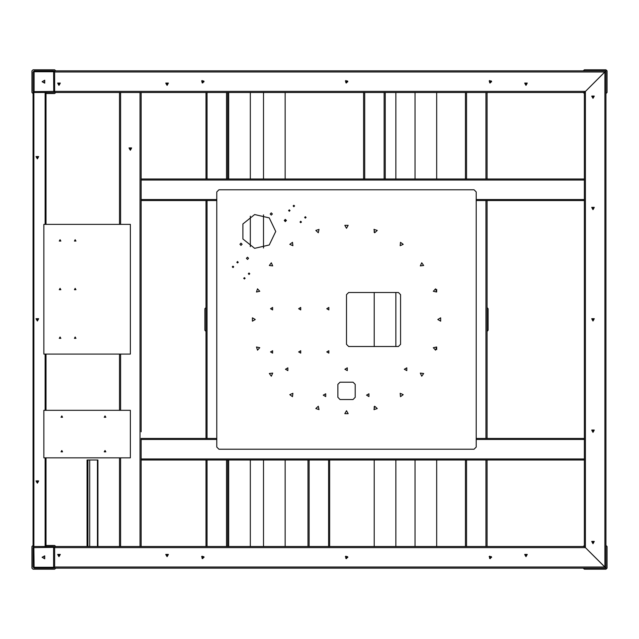<?xml version="1.0" encoding="UTF-8"?>
<svg xmlns="http://www.w3.org/2000/svg" width="639" height="639" viewBox="0 0 639 639"><rect width="100%" height="100%" fill="white"/><g stroke="black" fill="none" stroke-linecap="round" stroke-linejoin="round"><path stroke-width="0.96" d="M141.131 99.732L141.131 178.968L363.607 178.968L363.607 92.487L141.131 92.487L141.131 200.59L207.076 200.59L205.99 200.59L205.99 438.41L205.99 200.59L205.99 438.41L207.076 438.41L141.131 438.41L141.131 460.032L584.35 460.032L584.35 458.954L584.35 546.513L585.428 547.591L584.35 546.513L329.66 546.513L329.66 460.032M363.607 178.968L584.35 178.968L584.35 200.59L476.247 200.59M476.247 438.41L485.975 438.41L485.975 200.59L487.054 200.59L487.054 438.41L485.975 438.41L584.35 438.41L584.35 458.954L141.131 458.954L141.131 546.513L54.65 546.513L87.08 546.513L87.08 460.032L97.895 460.032L97.895 546.513L87.95 546.513L87.95 460.032L87.95 541.976M54.65 567.049L54.65 547.591L53.572 546.513L34.115 546.513L33.028 547.591L33.028 567.049L34.115 568.135L53.572 568.135L54.65 567.049L604.885 567.049L605.972 568.135L585.428 547.591L604.885 567.049L604.885 71.951L605.972 70.865L584.35 92.487L604.885 71.951L54.65 71.951L54.65 70.865L605.972 70.865L605.972 568.135L54.65 568.135L54.65 546.513L120.595 546.513L120.595 457.867M141.131 96.92L141.131 92.487L54.65 92.487L54.65 71.951L53.572 70.865L34.115 70.865L33.028 71.951L33.028 91.409L34.115 92.487L53.572 92.487L54.65 91.409L54.65 71.951M363.607 92.487L384.143 92.487L384.143 178.968L385.229 178.968L385.229 92.487L384.143 92.487L584.35 92.487L584.35 178.968M205.99 460.032L205.99 546.513L329.66 546.513M241.015 546.513L308.038 546.513L308.038 460.032L309.124 460.032L309.124 546.513L141.131 546.513L207.076 546.513L207.076 460.032M584.35 91.625L584.35 92.487M45.137 224.369L45.137 92.487L33.028 92.487L33.028 546.513L45.137 546.513L45.137 457.867M120.595 224.369L120.595 92.487L119.509 92.487L119.509 224.369M465.44 546.513L465.44 460.032L465.44 546.513L466.518 546.513L466.518 460.032M275.76 231.446L269.251 244.969L254.618 248.307L242.884 238.946L242.884 223.938L254.618 214.576L269.251 217.923L275.76 231.446M323.286 395.174L325.714 393.768L325.714 396.571L323.286 395.174M344.9 369.23L347.336 367.824L347.336 370.628L344.9 369.23M404.359 369.23L406.795 367.824L406.795 370.628L404.359 369.23M285.449 369.23L287.877 367.824L287.877 370.628L285.449 369.23M366.522 395.174L368.959 393.768L368.959 396.571L366.522 395.174M433.298 347.696L436.597 346.993L435.55 350.196L433.298 347.696M420.342 373.128L423.689 373.48L421.708 376.203L420.342 373.128M400.15 393.312L403.233 394.686L400.509 396.667L400.15 393.312M374.718 406.268L377.226 408.529L374.015 409.567L374.718 406.268M346.522 410.741L348.207 413.657L344.836 413.657L346.522 410.741M318.334 406.268L319.029 409.567L315.826 408.529L318.334 406.268M292.894 393.312L292.542 396.667L289.818 394.686L292.894 393.312M272.709 373.128L271.343 376.203L269.362 373.48L272.709 373.128M259.753 347.696L257.501 350.196L256.455 346.993L259.753 347.696M255.288 319.5L252.365 321.185L252.365 317.815L255.288 319.5M259.753 291.304L256.455 292.007L257.501 288.804L259.753 291.304M272.709 265.872L269.362 265.52L271.343 262.797L272.709 265.872M292.894 245.688L289.818 244.314L292.542 242.333L292.894 245.688M318.334 232.732L315.826 230.471L319.029 229.433L318.334 232.732M346.522 228.259L344.836 225.343L348.207 225.343L346.522 228.259M374.718 232.732L374.015 229.433L377.226 230.471L374.718 232.732M400.15 245.688L400.509 242.333L403.233 244.314L400.15 245.688M420.342 265.872L421.708 262.797L423.689 265.52L420.342 265.872M433.298 291.304L435.55 288.804L436.597 292.007L433.298 291.304M437.763 319.5L440.678 317.815L440.678 321.185L437.763 319.5M270.529 351.929L272.637 350.715L272.637 353.151L270.529 351.929M298.637 308.693L300.745 307.471L300.745 309.907L298.637 308.693M326.745 351.929L328.853 350.715L328.853 353.151L326.745 351.929M326.745 308.693L328.853 307.471L328.853 309.907L326.745 308.693M270.529 308.693L272.637 307.471L272.637 309.907L270.529 308.693M298.637 351.929L300.745 350.715L300.745 353.151L298.637 351.929M593 321.01L591.69 318.741L594.31 318.741L593 321.01L594.31 318.741L591.69 318.741L593 321.01M593 432.355L591.69 430.087L594.31 430.087L593 432.355L594.31 430.087L591.69 430.087L593 432.355M593 543.701L591.69 541.433L594.31 541.433L593 543.701L594.31 541.433L591.69 541.433L593 543.701M593 209.672L591.69 207.395L594.31 207.395L593 209.672L594.31 207.395L591.69 207.395L593 209.672M593 98.326L591.69 96.058L594.31 96.058L593 98.326L594.31 96.058L591.69 96.058L593 98.326M204.049 81.68L202.1 82.798L202.1 80.554L204.049 81.68M347.824 81.68L345.875 82.798L345.875 80.554L347.824 81.68M491.599 81.68L489.65 82.798L489.65 80.554L491.599 81.68M167.075 85.354L165.765 83.086L168.384 83.086L167.075 85.354L168.384 83.086L165.765 83.086L167.075 85.354M58.972 85.354L57.662 83.086L60.29 83.086L58.972 85.354L60.29 83.086L57.662 83.086L58.972 85.354M525.977 85.354L524.667 83.086L527.287 83.086L525.977 85.354L527.287 83.086L524.667 83.086L525.977 85.354M347.824 557.32L345.875 558.446L345.875 556.202L347.824 557.32M491.599 557.32L489.65 558.446L489.65 556.202L491.599 557.32M204.049 557.32L202.1 558.446L202.1 556.202L204.049 557.32M58.972 556.673L57.662 554.404L60.29 554.404L58.972 556.673L60.29 554.404L57.662 554.404L58.972 556.673M525.977 556.673L524.667 554.404L527.287 554.404L525.977 556.673L527.287 554.404L524.667 554.404L525.977 556.673M167.075 556.673L165.765 554.404L168.384 554.404L167.075 556.673L168.384 554.404L165.765 554.404L167.075 556.673M42.342 81.68L44.586 80.378L44.586 82.974L42.342 81.68M42.126 81.68L44.698 83.158L44.698 80.195L42.126 81.68M42.342 557.32L44.586 556.026L44.586 558.622L42.342 557.32M42.126 557.32L44.698 558.805L44.698 555.842L42.126 557.32M60.058 336.969L60.841 338.327L59.275 338.327L60.058 336.969M75.194 336.969L75.977 338.327L74.404 338.327L75.194 336.969M60.058 288.325L60.841 289.683L59.275 289.683L60.058 288.325M75.194 288.325L75.977 289.683L74.404 289.683L75.194 288.325M60.058 239.681L60.841 241.039L59.275 241.039L60.058 239.681M75.194 239.681L75.977 241.039L74.404 241.039L75.194 239.681M37.358 483.164L36.048 480.895L38.667 480.895L37.358 483.164L38.667 480.895L36.048 480.895L37.358 483.164M37.358 158.863L36.048 156.595L38.667 156.595L37.358 158.863L38.667 156.595L36.048 156.595L37.358 158.863M37.358 321.01L36.048 318.741L38.667 318.741L37.358 321.01L38.667 318.741L36.048 318.741L37.358 321.01M130.324 150.213L129.014 147.944L131.634 147.944L130.324 150.213L131.634 147.944L129.014 147.944L130.324 150.213M105.028 415.885L105.81 417.243L104.245 417.243L105.028 415.885M105.028 450.479L105.81 451.837L104.245 451.837L105.028 450.479M61.783 415.885L62.574 417.243L61.001 417.243L61.783 415.885M61.783 450.479L62.574 451.837L61.001 451.837L61.783 450.479M593 96.09L592.377 97.168L593.623 97.168L593 96.09M593 95.946L593.743 97.24L592.249 97.24L593 95.946M593 97.783L593.839 96.321L592.153 96.321L593 97.783M593 207.435L592.377 208.514L593.623 208.514L593 207.435M593 207.292L593.743 208.586L592.249 208.586L593 207.292M593 209.129L593.839 207.667L592.153 207.667L593 209.129M593 318.781L592.377 319.859L593.623 319.859L593 318.781M593 318.637L593.743 319.931L592.249 319.931L593 318.637M593 320.474L593.839 319.013L592.153 319.013L593 320.474M593 430.127L592.377 431.205L593.623 431.205L593 430.127M593 429.983L593.743 431.277L592.249 431.277L593 429.983M593 431.82L593.839 430.359L592.153 430.359L593 431.82M593 541.473L592.377 542.551L593.623 542.551L593 541.473M593 541.321L593.743 542.623L592.249 542.623L593 541.321M593 543.166L593.839 541.704L592.153 541.704L593 543.166M525.977 83.118L525.354 84.196L526.6 84.196L525.977 83.118M525.977 82.974L526.72 84.268L525.226 84.268L525.977 82.974M525.977 84.811L526.816 83.35L525.13 83.35L525.977 84.811M525.977 554.444L525.354 555.523L526.6 555.523L525.977 554.444M525.977 554.293L526.72 555.595L525.226 555.595L525.977 554.293M525.977 556.138L526.816 554.676L525.13 554.676L525.977 556.138M167.075 554.444L166.452 555.523L167.698 555.523L167.075 554.444M167.075 554.293L167.825 555.595L166.332 555.595L167.075 554.293M167.075 556.138L167.921 554.676L166.236 554.676L167.075 556.138M58.972 554.444L58.357 555.523L59.595 555.523L58.972 554.444M58.972 554.293L59.723 555.595L58.229 555.595L58.972 554.293M58.972 556.138L59.818 554.676L58.133 554.676L58.972 556.138M167.075 83.118L166.452 84.196L167.698 84.196L167.075 83.118M167.075 82.974L167.825 84.268L166.332 84.268L167.075 82.974M167.075 84.811L167.921 83.35L166.236 83.35L167.075 84.811M58.972 83.118L58.357 84.196L59.595 84.196L58.972 83.118M58.972 82.974L59.723 84.268L58.229 84.268L58.972 82.974M58.972 84.811L59.818 83.35L58.133 83.35L58.972 84.811M37.358 480.935L36.735 482.014L37.981 482.014L37.358 480.935M37.358 480.784L38.1 482.086L36.607 482.086L37.358 480.784M37.358 482.629L38.196 481.167L36.511 481.167L37.358 482.629M37.358 318.781L36.735 319.859L37.981 319.859L37.358 318.781M37.358 318.637L38.1 319.931L36.607 319.931L37.358 318.637M37.358 320.474L38.196 319.013L36.511 319.013L37.358 320.474M37.358 156.627L36.735 157.705L37.981 157.705L37.358 156.627M37.358 156.483L38.1 157.777L36.607 157.777L37.358 156.483M37.358 158.32L38.196 156.859L36.511 156.859L37.358 158.32M130.324 147.984L129.701 149.063L130.947 149.063L130.324 147.984M130.324 147.833L131.075 149.135L129.573 149.135L130.324 147.833M130.324 149.67L131.163 148.216L129.477 148.216L130.324 149.67M490.297 556.793L489.841 557.591L490.76 557.591L490.297 556.793M490.297 558.622L491.423 556.673L489.178 556.673L490.297 558.622M490.297 558.111L490.984 556.928L489.618 556.928L490.297 558.111M346.522 556.793L346.066 557.591L346.985 557.591L346.522 556.793M346.522 558.622L347.648 556.673L345.403 556.673L346.522 558.622M346.522 558.111L347.209 556.928L345.843 556.928L346.522 558.111M202.747 556.793L202.291 557.591L203.21 557.591L202.747 556.793M202.747 558.622L203.873 556.673L201.628 556.673L202.747 558.622M202.747 558.111L203.434 556.928L202.068 556.928L202.747 558.111M490.297 81.145L489.841 81.944L490.76 81.944L490.297 81.145M490.297 82.974L491.423 81.025L489.178 81.025L490.297 82.974M490.297 82.463L490.984 81.281L489.618 81.281L490.297 82.463M346.522 81.145L346.066 81.944L346.985 81.944L346.522 81.145M346.522 82.974L347.648 81.025L345.403 81.025L346.522 82.974M346.522 82.463L347.209 81.281L345.843 81.281L346.522 82.463M202.747 81.145L202.291 81.944L203.21 81.944L202.747 81.145M202.747 82.974L203.873 81.025L201.628 81.025L202.747 82.974M202.747 82.463L203.434 81.281L202.068 81.281L202.747 82.463M300.761 221.294L301.48 222.013L300.761 222.731L300.042 222.013L300.761 221.294M305.346 216.701L306.065 217.42L305.346 218.139L304.627 217.42L305.346 216.701M289.291 209.824L290.01 210.543L289.291 211.261L288.572 210.543L289.291 209.824M293.876 205.239L294.595 205.958L293.876 206.677L293.165 205.958L293.876 205.239M248.315 273.732L249.034 273.013L249.753 273.732L249.034 274.45L248.315 273.732M232.261 266.854L232.979 266.136L233.698 266.854L232.979 267.573L232.261 266.854M236.853 262.27L237.572 261.551L238.283 262.27L237.572 262.988L236.853 262.27M243.731 278.324L244.449 277.606L245.168 278.324L244.449 279.035L243.731 278.324M270.193 213.993L271.287 212.899L272.382 213.993L271.287 215.087L270.193 213.993M284.251 220.479L285.337 219.385L286.432 220.479L285.337 221.573L284.251 220.479M246.414 258.316L247.501 257.221L248.595 258.316L247.501 259.41L246.414 258.316M239.929 244.258L241.015 243.171L242.109 244.258L241.015 245.352L239.929 244.258M218.969 449.225L216.805 447.06L216.805 191.94L218.969 189.775L474.082 189.775L476.247 191.94L476.247 447.06L474.082 449.225L218.969 449.225M355.172 384.358L353.008 382.202L340.036 382.202L337.879 384.358L337.879 397.33L340.036 399.495L353.008 399.495L355.172 397.33L355.172 384.358M346.522 344.365L348.686 346.522L398.416 346.522L400.573 344.365L400.573 294.635L398.416 292.478L348.686 292.478L346.522 294.635L346.522 344.365M216.805 200.59L207.076 200.59L207.076 438.41L216.805 438.41M476.247 199.504L584.35 199.504L584.35 438.41M431.493 546.513L348.255 546.513L431.493 546.513M237.988 546.513L141.131 546.513L141.131 460.032M34.115 91.625L34.115 71.728L53.572 71.728L53.788 91.409L34.115 91.625M55.729 92.487L54.65 93.566L46 93.566M33.028 93.566L31.95 92.487L31.95 70.865L33.028 69.787L54.65 69.787L55.729 70.865M605.972 545.434L607.05 546.513L607.05 568.135L605.972 569.213L584.35 569.213L583.271 568.135M583.271 546.513L584.35 545.434M583.271 70.865L584.35 69.787L605.972 69.787L607.05 70.865L607.05 92.487L605.972 93.566M584.35 93.566L583.271 92.487M34.115 567.272L33.899 547.591L53.572 547.375L53.572 567.272L34.115 567.272M55.729 568.135L54.65 569.213L33.028 569.213L31.95 568.135L31.95 546.513L33.028 545.434M46 545.434L54.65 545.434L55.729 546.513M385.229 178.968L385.229 92.487M97.895 460.032L97.895 546.513L119.509 546.513L119.509 457.867M46 92.487L46 224.369L46 92.487M46 354.094L46 410.302L46 354.094M46 457.867L46 546.513L46 457.867M227.612 546.513L227.612 460.032M227.612 178.968L227.612 92.487M205.99 178.968L205.99 92.487M43.843 354.094L130.324 354.094L130.324 224.369L43.843 224.369L43.843 354.094M33.028 92.487L33.028 546.513M119.509 354.094L119.509 410.302M216.805 199.504L141.131 199.504L141.131 431.82M141.131 200.59L141.131 203.506M141.131 206.317L141.131 322.415M141.131 325.227L141.131 429.009M205.99 309.771L205.99 329.229M487.054 546.513L487.054 460.032L487.054 546.513M487.054 178.968L487.054 92.487L487.054 178.968M465.44 178.968L465.44 92.487L465.44 178.968M205.99 331.393L204.911 330.307L204.911 308.693L205.99 307.607M487.054 307.607L488.14 308.693L488.14 330.307L487.054 331.393M584.35 70.865L582.185 70.865M87.95 539.38L87.95 465.008M87.95 462.412L87.95 460.032M395.821 546.513L395.821 460.032M395.821 346.522L395.821 292.478M395.821 178.968L395.821 92.487M374.198 229.289L374.198 232.468M374.198 292.478L374.198 346.522M374.198 406.532L374.198 409.711M374.198 460.032L374.198 546.513M263.5 92.487L263.5 178.968M263.5 214.896L263.5 247.988M263.5 460.032L263.5 546.513M285.122 546.513L285.122 460.032M285.122 221.549L285.122 219.409M285.122 178.968L285.122 92.487M228.698 92.487L228.698 178.968M228.698 460.032L228.698 546.513M250.312 546.513L250.312 460.032M250.312 246.694L250.312 216.19M250.312 178.968L250.312 92.487M436.685 546.513L436.685 460.032M436.685 349.493L436.685 347.097M436.685 291.903L436.685 289.507M436.685 178.968L436.685 92.487M415.062 92.487L415.062 178.968M415.062 460.032L415.062 546.513M43.843 457.867L130.324 457.867L130.324 410.302L43.843 410.302L43.843 457.867M141.131 180.046L584.35 180.046M141.131 439.496L216.805 439.496M476.247 439.496L584.35 439.496M54.65 91.409L585.428 91.409L585.428 547.591L54.65 547.591M364.685 178.968L364.685 92.487M328.582 546.513L328.582 460.032M226.533 546.513L226.533 460.032M226.533 178.968L226.533 92.487M207.076 178.968L207.076 92.487M33.899 92.487L33.899 546.513M45.137 354.094L45.137 410.302M120.595 354.094L120.595 410.302M140.053 92.487L140.053 546.513M485.975 546.513L485.975 460.032M485.975 178.968L485.975 92.487M466.518 178.968L466.518 92.487M97.463 546.513L97.463 460.032M89.676 546.513L89.676 460.032M87.511 546.513L87.511 460.032"/></g></svg>
